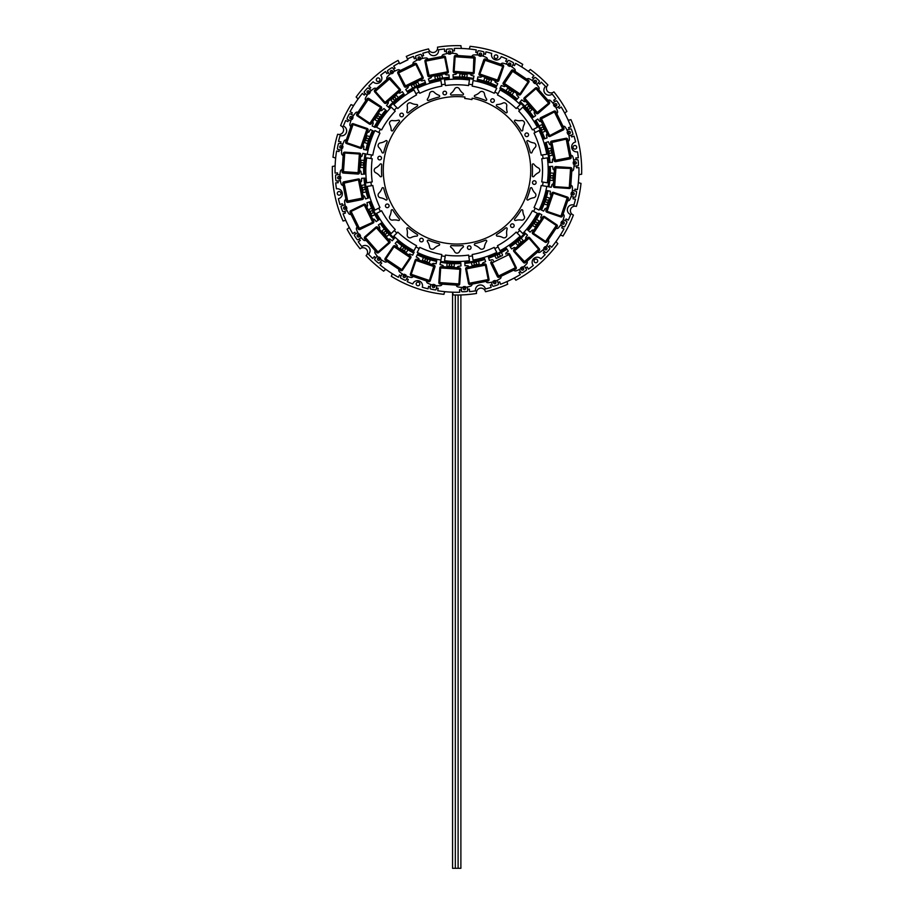 <?xml version="1.0" encoding="UTF-8"?>
<svg xmlns="http://www.w3.org/2000/svg" width="914" height="914" viewBox="0 0 914 914"><rect width="100%" height="100%" fill="white"/><g stroke="black" fill="none" stroke-linecap="round" stroke-linejoin="round"><path stroke-width="1.37" d="M470.653 74.228A1.131 1.131 0 0 0 471.453 75.394A1.131 1.131 0 0 1 470.653 74.228L470.676 73.897M481.621 55.708L481.621 55.708A24.792 24.792 0 0 1 482.946 56.097A0.731 0.731 0 0 0 483.312 55.605L483.929 52.555A0.731 0.731 0 0 0 483.415 51.71A29.122 29.122 0 0 0 478.662 50.75A0.731 0.731 0 0 0 477.862 51.333L477.245 54.383A0.731 0.731 0 0 0 477.394 54.977A24.792 24.792 0 0 0 473.738 54.943A24.792 24.792 0 0 1 478.765 55.137L478.765 55.137M481.587 55.88L478.73 55.308M443.313 54.543A2.034 2.034 0 0 0 441.919 56.531A2.034 2.034 0 0 1 443.313 54.543A24.792 24.792 0 0 1 446.843 53.629A24.792 24.792 0 0 0 443.313 54.543M451.128 53.423L448.797 54.109L448.203 53.423A24.792 24.792 0 0 0 446.843 53.629A0.731 0.731 0 0 1 446.546 53.092L446.352 49.984A0.731 0.731 0 0 1 446.969 49.219A29.122 29.122 0 0 1 451.813 48.922A0.731 0.731 0 0 1 452.533 49.607L452.727 52.704A0.731 0.731 0 0 1 452.499 53.275A24.792 24.792 0 0 1 456.109 53.732A2.034 2.034 0 0 1 457.743 55.537M455.595 74.308A1.131 1.131 0 0 0 456.554 73.269A1.131 1.131 0 0 1 455.595 74.308L453.013 74.697L453.207 77.93A92.474 92.474 0 0 1 473.326 79.312L473.966 76.125L471.453 75.394M398.698 92.725A1.131 1.131 0 0 0 400.092 92.977A1.131 1.131 0 0 1 398.698 92.725L399.532 91.549M387.25 76.902A2.034 2.034 0 0 0 387.045 79.312A2.034 2.034 0 0 1 387.25 76.902A24.792 24.792 0 0 1 390.941 73.486L390.941 73.486M393.466 72.023L391.032 73.634M370.181 91.811L369.028 93.948L368.125 93.879A24.792 24.792 0 0 0 367.302 94.999A0.731 0.731 0 0 1 366.708 94.816L364.378 92.771A0.731 0.731 0 0 1 364.275 91.788A29.122 29.122 0 0 1 367.485 88.144A0.731 0.731 0 0 1 368.468 88.121L370.798 90.178A0.731 0.731 0 0 1 371.05 90.749A24.792 24.792 0 0 1 373.929 88.509A2.034 2.034 0 0 1 376.351 88.635A2.034 2.034 0 0 0 373.929 88.509M388.107 103.419A1.131 1.131 0 0 0 388.05 102.014A1.131 1.131 0 0 1 388.107 103.419L386.553 105.533L388.987 107.669A92.474 92.474 0 0 1 404.182 94.428L402.389 91.72L400.092 92.977M349.879 124.293A2.034 2.034 0 0 0 350.907 126.486A2.034 2.034 0 0 1 349.879 124.293A24.792 24.792 0 0 1 350.862 120.774A24.792 24.792 0 0 0 349.879 124.293M352.815 116.958L352.256 119.323L351.364 119.494A24.792 24.792 0 0 0 350.862 120.774A0.731 0.731 0 0 1 350.245 120.762L347.457 119.38A0.731 0.731 0 0 1 347.103 118.454A29.122 29.122 0 0 1 349.262 114.113A0.731 0.731 0 0 1 350.211 113.839L352.998 115.221A0.731 0.731 0 0 1 353.387 115.701A24.792 24.792 0 0 1 355.592 112.799A2.034 2.034 0 0 1 357.957 112.296L357.191 113.427M360.904 156.682A1.131 1.131 0 0 0 362.07 155.871A1.131 1.131 0 0 1 360.904 156.682L360.573 156.66M342.556 145.737L342.624 148.171L341.813 148.559A24.792 24.792 0 0 0 341.653 149.93A0.731 0.731 0 0 1 341.048 150.079L338.009 149.462A0.731 0.731 0 0 1 337.426 148.674A29.122 29.122 0 0 1 338.386 143.909A0.731 0.731 0 0 1 339.231 143.395L342.282 144.012A0.731 0.731 0 0 1 342.773 144.389A24.792 24.792 0 0 1 344.155 141.007A2.034 2.034 0 0 1 346.315 139.899L345.663 141.796A1.382 1.382 0 0 0 346.532 143.555L360.402 148.308L346.532 143.555L346.806 142.744L345.663 141.796L351.559 124.601L353.044 124.544L353.318 123.733A1.382 1.382 0 0 0 351.559 124.601L350.907 126.486M363.886 146.823A1.131 1.131 0 0 0 363.132 145.634A1.131 1.131 0 0 1 363.886 146.823L363.601 149.428L366.777 150.079A92.474 92.474 0 0 1 373.312 130.999L370.41 129.56L369.039 131.787A1.131 1.131 0 0 1 367.714 132.267L367.394 132.164M341.208 184.022A2.034 2.034 0 0 0 343.207 185.405A2.034 2.034 0 0 1 341.208 184.022A24.792 24.792 0 0 1 340.099 179.121L340.099 179.121M340.099 176.196L340.282 179.11M366.96 206.553A1.131 1.131 0 0 0 367.554 205.273A1.131 1.131 0 0 1 366.96 206.553L366.651 206.701M345.595 206.256L346.874 208.323L346.36 209.078A24.792 24.792 0 0 0 346.909 210.334A0.731 0.731 0 0 1 346.463 210.768L343.515 211.762A0.731 0.731 0 0 1 342.624 211.351A29.122 29.122 0 0 1 341.071 206.758A0.731 0.731 0 0 1 341.55 205.89L344.487 204.896A0.731 0.731 0 0 1 345.104 204.976A24.792 24.792 0 0 1 344.612 201.354A2.034 2.034 0 0 1 345.938 199.321M358.699 233.87L360.459 235.538L360.162 236.383A24.792 24.792 0 0 0 361.019 237.469A0.731 0.731 0 0 1 360.699 237.994L358.105 239.719A0.731 0.731 0 0 1 357.134 239.559A29.122 29.122 0 0 1 354.449 235.515A0.731 0.731 0 0 1 354.689 234.567L357.271 232.842A0.731 0.731 0 0 1 357.888 232.75A24.792 24.792 0 0 1 356.471 229.391A2.034 2.034 0 0 1 357.225 227.083M384.805 261.884A2.034 2.034 0 0 0 387.193 261.45A2.034 2.034 0 0 1 384.805 261.884A24.792 24.792 0 0 1 381.664 260.022A0.731 0.731 0 0 1 381.492 260.616L379.436 262.946A0.731 0.731 0 0 1 378.465 263.049A29.122 29.122 0 0 1 374.82 259.839A0.731 0.731 0 0 1 374.797 258.856L376.854 256.526A0.731 0.731 0 0 1 377.425 256.274A24.792 24.792 0 0 1 375.186 253.395A2.034 2.034 0 0 1 375.311 250.973L376.214 252.001M378.487 257.142L380.624 258.296L380.555 259.199A24.792 24.792 0 0 0 381.664 260.022M390.095 239.217A1.131 1.131 0 0 0 388.678 239.274A1.131 1.131 0 0 1 390.095 239.217L392.209 240.77L394.345 238.337A92.474 92.474 0 0 1 381.092 223.142L378.396 224.935L379.653 227.232A1.131 1.131 0 0 1 379.401 228.626L378.225 227.792M418.943 259.61A1.131 1.131 0 0 0 418.463 258.285A1.131 1.131 0 0 1 418.943 259.61L418.841 259.93M410.969 277.445A2.034 2.034 0 0 0 413.162 276.416A2.034 2.034 0 0 1 410.969 277.445A24.792 24.792 0 0 1 407.45 276.462A0.731 0.731 0 0 1 407.438 277.079L406.056 279.867A0.731 0.731 0 0 1 405.131 280.221A29.122 29.122 0 0 1 400.789 278.062A0.731 0.731 0 0 1 400.515 277.113L401.897 274.326A0.731 0.731 0 0 1 402.377 273.949A24.792 24.792 0 0 1 399.475 271.744A2.034 2.034 0 0 1 398.961 269.367M403.634 274.508L405.999 275.068L406.17 275.959A24.792 24.792 0 0 0 407.45 276.462M440.262 285.716A2.034 2.034 0 0 0 442.113 284.151A2.034 2.034 0 0 1 440.262 285.716A24.792 24.792 0 0 1 436.606 285.671A24.792 24.792 0 0 0 440.262 285.716M432.413 284.768L434.847 284.7L435.235 285.511A24.792 24.792 0 0 0 436.606 285.671A0.731 0.731 0 0 1 436.755 286.276L436.138 289.315A0.731 0.731 0 0 1 435.338 289.898A29.122 29.122 0 0 1 430.585 288.938A0.731 0.731 0 0 1 430.071 288.093L430.688 285.054A0.731 0.731 0 0 1 431.054 284.551A24.792 24.792 0 0 1 427.683 283.169A2.034 2.034 0 0 1 426.575 281.009L428.472 281.661A1.382 1.382 0 0 0 430.231 280.792A1.382 1.382 0 0 1 428.472 281.661L411.266 275.765A1.382 1.382 0 0 1 410.409 274.006A1.382 1.382 0 0 0 411.266 275.765L411.22 274.28L410.409 274.006L415.162 260.136L410.409 274.006M433.499 263.438A1.131 1.131 0 0 0 432.311 264.192A1.131 1.131 0 0 1 433.499 263.438L436.104 263.723L436.743 260.547A92.474 92.474 0 0 1 417.675 254.012L416.236 256.925L418.463 258.285M462.884 287.407L462.884 287.407A24.792 24.792 0 0 1 461.501 287.373A0.731 0.731 0 0 0 461.273 287.944L461.467 291.052A0.731 0.731 0 0 0 462.187 291.737A29.122 29.122 0 0 0 467.031 291.429A0.731 0.731 0 0 0 467.648 290.663L467.454 287.556A0.731 0.731 0 0 0 467.157 287.019A24.792 24.792 0 0 0 470.687 286.116A24.792 24.792 0 0 1 465.797 287.225L465.797 287.225M462.872 287.236L465.786 287.053M493.229 260.376A1.131 1.131 0 0 0 491.949 259.77A1.131 1.131 0 0 1 493.229 260.376L493.377 260.673M500.198 278.621A2.034 2.034 0 0 0 501.021 276.336A2.034 2.034 0 0 1 500.198 278.621A24.792 24.792 0 0 1 497.01 280.415A24.792 24.792 0 0 0 500.198 278.621M492.932 281.729L495 280.449L495.754 280.964A24.792 24.792 0 0 0 497.01 280.415A0.731 0.731 0 0 1 497.445 280.861L498.427 283.808A0.731 0.731 0 0 1 498.027 284.711A29.122 29.122 0 0 1 493.434 286.253A0.731 0.731 0 0 1 492.566 285.774L491.572 282.837A0.731 0.731 0 0 1 491.652 282.22A24.792 24.792 0 0 1 488.03 282.712A2.034 2.034 0 0 1 485.997 281.398M515.302 247.923A1.131 1.131 0 0 0 513.908 247.671A1.131 1.131 0 0 1 515.302 247.923L515.519 248.185M526.75 263.758A2.034 2.034 0 0 0 526.955 261.335A2.034 2.034 0 0 1 526.75 263.758A24.792 24.792 0 0 1 524.145 266.305A24.792 24.792 0 0 0 526.75 263.758M520.534 268.636L522.214 266.865L523.059 267.162A24.792 24.792 0 0 0 524.145 266.305A0.731 0.731 0 0 1 524.67 266.625L526.395 269.219A0.731 0.731 0 0 1 526.236 270.19A29.122 29.122 0 0 1 522.191 272.875A0.731 0.731 0 0 1 521.231 272.635L519.518 270.053A0.731 0.731 0 0 1 519.426 269.436A24.792 24.792 0 0 1 516.067 270.852A2.034 2.034 0 0 1 513.748 270.11A2.034 2.034 0 0 0 516.067 270.852M506.219 252.778A1.131 1.131 0 0 0 505.91 254.161A1.131 1.131 0 0 1 506.219 252.778L508.275 251.144L506.482 248.448A92.474 92.474 0 0 1 488.373 257.314L489.401 260.387L491.949 259.77M533.399 230.191A1.131 1.131 0 0 0 531.994 230.317A1.131 1.131 0 0 1 533.399 230.191L533.673 230.385M548.56 242.518A2.034 2.034 0 0 0 548.126 240.131A2.034 2.034 0 0 1 548.56 242.518A24.792 24.792 0 0 1 545.875 246.769L545.875 246.769M543.819 248.837L545.749 246.654M525.893 237.229A1.131 1.131 0 0 0 525.95 238.645A1.131 1.131 0 0 1 525.893 237.229L527.447 235.127L525.013 232.979A92.474 92.474 0 0 1 509.818 246.232L511.612 248.928L513.908 247.671M546.286 208.381A1.131 1.131 0 0 0 544.961 208.86A1.131 1.131 0 0 1 546.286 208.381L546.606 208.483M561.333 223.77L561.333 223.77A24.792 24.792 0 0 1 560.613 224.947A0.731 0.731 0 0 0 561.002 225.427L563.789 226.809A0.731 0.731 0 0 0 564.738 226.535A29.122 29.122 0 0 0 566.897 222.193A0.731 0.731 0 0 0 566.543 221.268L563.755 219.886A0.731 0.731 0 0 0 563.138 219.874A24.792 24.792 0 0 0 564.121 216.367A24.792 24.792 0 0 1 562.636 221.165L562.636 221.165M561.185 223.69L562.476 221.085M421.068 58.93L419 60.198L418.246 59.684A24.792 24.792 0 0 0 416.99 60.233A0.731 0.731 0 0 1 416.556 59.787L415.573 56.851A0.731 0.731 0 0 1 415.973 55.948A29.122 29.122 0 0 1 420.566 54.394A0.731 0.731 0 0 1 421.434 54.874L422.428 57.822A0.731 0.731 0 0 1 422.348 58.439A24.792 24.792 0 0 1 425.97 57.936A2.034 2.034 0 0 1 428.003 59.261M430.791 77.941A1.131 1.131 0 0 0 431.454 76.685A1.131 1.131 0 0 1 430.791 77.941L428.392 78.992L429.431 82.066A92.474 92.474 0 0 1 449.208 78.181L449.151 77.279A93.377 93.377 0 0 0 436.138 79.301A0.731 0.731 0 0 1 435.258 78.741L434.938 77.084A0.731 0.731 0 0 1 435.51 76.228L441.233 75.108A0.731 0.731 0 0 1 442.079 75.679L442.41 77.336A0.731 0.731 0 0 1 441.816 78.193M507.761 64.848L509.635 66.391L508.001 65.579M500.838 64.231A2.034 2.034 0 0 1 503.031 63.203A24.792 24.792 0 0 1 506.55 64.186A0.731 0.731 0 0 1 506.562 63.569L507.944 60.781A0.731 0.731 0 0 1 508.87 60.438A29.122 29.122 0 0 1 513.211 62.598A0.731 0.731 0 0 1 513.485 63.534L512.103 66.322A0.731 0.731 0 0 1 511.623 66.711A24.792 24.792 0 0 0 510.446 65.991L509.635 66.391M516.867 93.925A1.131 1.131 0 0 0 516.981 95.342A1.131 1.131 0 0 1 516.867 93.925L517.05 93.651M533.33 81.586L534.736 83.551L533.376 82.351M535.513 83.505L535.627 83.38A24.792 24.792 0 0 1 536.575 84.374A24.792 24.792 0 0 0 535.627 83.38L534.736 83.551M523.905 101.443A1.131 1.131 0 0 0 525.322 101.385A1.131 1.131 0 0 1 523.905 101.443L521.791 99.877L519.655 102.311A92.474 92.474 0 0 1 532.908 117.506L535.604 115.712L534.347 113.416A1.131 1.131 0 0 1 534.599 112.022A1.131 1.131 0 0 0 534.347 113.416M550.434 100.574A2.034 2.034 0 0 0 548.012 100.369A2.034 2.034 0 0 1 550.434 100.574A24.792 24.792 0 0 1 553.838 104.265L553.838 104.265M552.981 103.179A0.731 0.731 0 0 1 553.301 102.654L555.895 100.94A0.731 0.731 0 0 1 556.866 101.088A29.122 29.122 0 0 1 559.551 105.133A0.731 0.731 0 0 1 559.311 106.093L556.729 107.806A0.731 0.731 0 0 1 556.112 107.898A24.792 24.792 0 0 0 555.449 106.687L554.547 106.63L553.69 104.356M565.298 127.137A2.034 2.034 0 0 0 563.013 126.303A2.034 2.034 0 0 1 565.298 127.137A24.792 24.792 0 0 1 567.091 130.314A24.792 24.792 0 0 0 565.298 127.137M567.468 131.639L567.708 134.05L567.126 132.324M568.405 134.392L568.565 134.335A24.792 24.792 0 0 1 568.896 135.683A24.792 24.792 0 0 0 568.565 134.335L567.708 134.05M573.718 161.55L573.329 163.937L573.215 162.121M571.056 156.591L570.793 155.243A2.034 2.034 0 0 1 572.792 156.637A24.792 24.792 0 0 1 573.695 160.167A0.731 0.731 0 0 1 574.232 159.87L577.34 159.676A0.731 0.731 0 0 1 578.105 160.293A29.122 29.122 0 0 1 578.402 165.137A0.731 0.731 0 0 1 577.728 165.857L574.62 166.051A0.731 0.731 0 0 1 574.049 165.822A24.792 24.792 0 0 0 574.083 164.44L573.329 163.937M553.016 168.919A1.131 1.131 0 0 0 554.055 169.878A1.131 1.131 0 0 1 553.016 168.919L552.627 166.337L549.394 166.531A92.474 92.474 0 0 1 548.012 186.65L551.199 187.29L551.93 184.777A1.131 1.131 0 0 1 553.096 183.977A1.131 1.131 0 0 0 551.93 184.777M572.015 192.054L571.01 194.259L571.376 192.477M570.724 186.582L570.816 185.211A2.034 2.034 0 0 1 572.381 187.073A24.792 24.792 0 0 1 572.347 190.718A0.731 0.731 0 0 1 572.952 190.569L575.991 191.186A0.731 0.731 0 0 1 576.574 191.986A29.122 29.122 0 0 1 575.614 196.738A0.731 0.731 0 0 1 574.769 197.253L571.718 196.636A0.731 0.731 0 0 1 571.227 196.27A24.792 24.792 0 0 0 571.616 194.945L571.01 194.259M573.158 146.708A1.817 1.817 0 0 0 575.237 149.085A1.817 1.817 0 0 0 576.254 146.103A1.817 1.817 0 0 0 573.158 146.708M494.28 56.131A1.817 1.817 0 0 0 496.359 58.507A1.817 1.817 0 0 0 497.376 55.526A1.817 1.817 0 0 0 494.28 56.131M534.153 260.319A1.817 1.817 0 0 0 536.232 262.695A1.817 1.817 0 0 0 537.249 259.713A1.817 1.817 0 0 0 534.153 260.319M416.27 283.34A1.817 1.817 0 0 0 418.349 285.716A1.817 1.817 0 0 0 419.366 282.734A1.817 1.817 0 0 0 416.27 283.34M337.392 192.763A1.817 1.817 0 0 0 339.471 195.139A1.817 1.817 0 0 0 340.488 192.157A1.817 1.817 0 0 0 337.392 192.763M376.397 79.152A1.817 1.817 0 0 0 378.465 81.529A1.817 1.817 0 0 0 379.493 78.547A1.817 1.817 0 0 0 376.397 79.152M572.358 194.842A25.489 25.489 0 0 0 572.838 192.466M540.688 209.649A92.474 92.474 0 0 0 547.223 190.58L548.114 190.763A93.377 93.377 0 0 1 546.252 197.767A0.731 0.731 0 0 1 547.189 197.298L548.777 197.835A0.731 0.731 0 0 1 549.234 198.761L547.349 204.279A0.731 0.731 0 0 1 546.423 204.736L544.835 204.188A0.731 0.731 0 0 1 544.39 203.239A93.377 93.377 0 0 1 541.511 210.06L540.688 209.649M562.076 223.861A25.489 25.489 0 0 0 563.161 221.691M399.726 63.706L407.895 59.696L406.284 56.417A124.692 124.692 0 0 1 428.563 48.922A4.547 4.547 0 0 0 433.887 52.429A4.547 4.547 0 0 0 437.498 47.174A124.692 124.692 0 0 1 460.953 45.7A4.547 4.547 0 0 0 461.73 48.465M468.893 48.945A4.547 4.547 0 0 0 470.036 46.317A124.692 124.692 0 0 1 522.739 64.38A4.547 4.547 0 0 0 522.02 67.145M335.621 158.419A4.547 4.547 0 0 0 332.993 157.288A124.692 124.692 0 0 1 337.643 134.244A4.547 4.547 0 0 0 343.344 131.388A4.547 4.547 0 0 0 340.591 125.641A124.692 124.692 0 0 1 351.045 104.584A4.547 4.547 0 0 0 353.821 105.304M357.842 99.329A4.547 4.547 0 0 0 356.129 97.033A124.692 124.692 0 0 1 398.116 60.415L399.761 63.774L407.93 59.776L407.495 58.873A121.962 121.962 0 0 1 413.494 56.394L414.305 58.793A27.306 27.306 0 0 1 415.939 57.959M345.938 220.708A4.547 4.547 0 0 0 343.093 221.039A124.692 124.692 0 0 1 332.376 166.371A4.547 4.547 0 0 0 335.13 165.605M386.005 269.493A4.547 4.547 0 0 0 383.709 271.195A124.692 124.692 0 0 1 366.08 255.646A4.547 4.547 0 0 0 366.457 249.282A4.547 4.547 0 0 0 360.093 248.791A124.692 124.692 0 0 1 347.092 229.208A4.547 4.547 0 0 0 349.102 227.175M445.095 291.703A4.547 4.547 0 0 0 443.964 294.331A124.692 124.692 0 0 1 391.261 276.279A4.547 4.547 0 0 0 391.98 273.503M527.995 71.166A4.547 4.547 0 0 0 530.291 69.453A124.692 124.692 0 0 1 547.92 85.002A4.547 4.547 0 0 0 547.543 91.366A4.547 4.547 0 0 0 553.907 91.857A124.692 124.692 0 0 1 566.909 111.439A4.547 4.547 0 0 0 564.898 113.485M568.062 119.951A4.547 4.547 0 0 0 570.907 119.608A124.692 124.692 0 0 1 581.624 174.288A4.547 4.547 0 0 0 578.87 175.042M578.379 182.229A4.547 4.547 0 0 0 581.007 183.36A124.692 124.692 0 0 1 576.357 206.404A4.547 4.547 0 0 0 570.656 209.26A4.547 4.547 0 0 0 573.409 215.018A124.692 124.692 0 0 1 562.955 236.063A4.547 4.547 0 0 0 560.179 235.344M556.158 241.319A4.547 4.547 0 0 0 557.871 243.615A124.692 124.692 0 0 1 515.884 280.232A4.547 4.547 0 0 0 513.839 278.222M507.373 281.398A4.547 4.547 0 0 0 507.716 284.231A124.692 124.692 0 0 1 485.437 291.726A4.547 4.547 0 0 0 480.113 288.218A4.547 4.547 0 0 0 476.502 293.474A124.692 124.692 0 0 1 453.047 294.948A4.547 4.547 0 0 0 452.281 292.194M481.518 54.977A25.489 25.489 0 0 0 479.142 54.497M450.831 52.555A25.489 25.489 0 0 0 448.408 52.704M420.554 58.165A25.489 25.489 0 0 0 418.258 58.942M425.341 82.477L425.627 83.334A92.474 92.474 0 0 0 407.518 92.211L407.016 91.446A93.377 93.377 0 0 1 413.299 87.801A0.731 0.731 0 0 1 412.294 87.481L411.563 85.973A0.731 0.731 0 0 1 411.894 85.002L417.115 82.431A0.731 0.731 0 0 1 418.098 82.763L418.841 84.271A0.731 0.731 0 0 1 418.486 85.265A93.377 93.377 0 0 1 425.341 82.477L424.599 80.261L422.051 80.878A1.131 1.131 0 0 1 420.771 80.283L420.623 79.975M392.769 71.418A25.489 25.489 0 0 0 390.746 72.766M369.359 91.411A25.489 25.489 0 0 0 367.759 93.239M385.662 110.08L386.336 110.674A92.474 92.474 0 0 0 375.094 127.412L374.272 127.012A93.377 93.377 0 0 1 377.893 120.717A0.731 0.731 0 0 1 376.865 120.934L375.471 119.997A0.731 0.731 0 0 1 375.266 118.98L378.522 114.147A0.731 0.731 0 0 1 379.527 113.953L380.921 114.89A0.731 0.731 0 0 1 381.115 115.918A93.377 93.377 0 0 1 385.662 110.08L383.903 108.538L382.006 110.343A1.131 1.131 0 0 1 380.601 110.457L380.327 110.274M351.924 116.786A25.489 25.489 0 0 0 350.839 118.957M341.642 145.806A25.489 25.489 0 0 0 341.162 148.182M365.086 153.815L365.988 153.998A92.474 92.474 0 0 0 364.606 174.117L363.703 174.174A93.377 93.377 0 0 1 363.681 166.919A0.731 0.731 0 0 1 362.904 167.616L361.224 167.502A0.731 0.731 0 0 1 360.55 166.725L360.939 160.91A0.731 0.731 0 0 1 361.716 160.236L363.395 160.35A0.731 0.731 0 0 1 364.069 161.15A93.377 93.377 0 0 1 365.086 153.815L362.801 153.358L362.07 155.871M339.231 176.493A25.489 25.489 0 0 0 339.38 178.916M363.955 178.173L364.857 178.116A92.474 92.474 0 0 0 368.742 197.904L367.874 198.189A93.377 93.377 0 0 1 365.977 191.186A0.731 0.731 0 0 1 365.406 192.066L363.761 192.386A0.731 0.731 0 0 1 362.904 191.814L361.784 186.102A0.731 0.731 0 0 1 362.355 185.245L364.001 184.914A0.731 0.731 0 0 1 364.869 185.519A93.377 93.377 0 0 1 363.955 178.173L361.624 178.31L361.556 180.938A1.131 1.131 0 0 1 360.642 182.012L360.31 182.08M344.841 206.77A25.489 25.489 0 0 0 345.618 209.066M369.153 201.983L370.01 201.697A92.474 92.474 0 0 0 378.876 219.806L378.122 220.308A93.377 93.377 0 0 1 374.477 214.036A0.731 0.731 0 0 1 374.157 215.03L372.649 215.773A0.731 0.731 0 0 1 371.667 215.43L369.107 210.209A0.731 0.731 0 0 1 369.439 209.226L370.947 208.495A0.731 0.731 0 0 1 371.929 208.838A93.377 93.377 0 0 1 369.153 201.983L366.937 202.725L367.554 205.273M358.094 234.555A25.489 25.489 0 0 0 359.442 236.577M378.088 257.965A25.489 25.489 0 0 0 379.904 259.565M396.745 241.673L397.35 240.988A92.474 92.474 0 0 0 414.088 252.23L413.676 253.052A93.377 93.377 0 0 1 407.393 249.431A0.731 0.731 0 0 1 407.61 250.459L406.673 251.853A0.731 0.731 0 0 1 405.656 252.058L400.823 248.814A0.731 0.731 0 0 1 400.618 247.797L401.566 246.403A0.731 0.731 0 0 1 402.594 246.22A93.377 93.377 0 0 1 396.745 241.673L395.202 243.421L397.019 245.318A1.131 1.131 0 0 1 397.133 246.723L396.95 247.008M403.462 275.4A25.489 25.489 0 0 0 405.633 276.485M432.482 285.682A25.489 25.489 0 0 0 434.858 286.162M440.491 262.238L440.674 261.347A92.474 92.474 0 0 0 460.793 262.718L460.85 263.62A93.377 93.377 0 0 1 453.595 263.643A0.731 0.731 0 0 1 454.292 264.42L454.178 266.1A0.731 0.731 0 0 1 453.401 266.774L447.586 266.385A0.731 0.731 0 0 1 446.912 265.608L447.026 263.929A0.731 0.731 0 0 1 447.826 263.255A93.377 93.377 0 0 1 440.491 262.238L440.034 264.523L442.547 265.266A1.131 1.131 0 0 1 443.347 266.42L443.324 266.762M463.17 288.093A25.489 25.489 0 0 0 465.592 287.944M464.849 263.381L464.792 262.467A92.474 92.474 0 0 0 484.569 258.593L484.866 259.45A93.377 93.377 0 0 1 477.862 261.347A0.731 0.731 0 0 1 478.742 261.918L479.062 263.563A0.731 0.731 0 0 1 478.49 264.42L472.767 265.551A0.731 0.731 0 0 1 471.921 264.969L471.59 263.323A0.731 0.731 0 0 1 472.184 262.467A93.377 93.377 0 0 1 464.849 263.381L464.986 265.7L467.614 265.768A1.131 1.131 0 0 1 468.688 266.682L468.756 267.014M493.446 282.483A25.489 25.489 0 0 0 495.742 281.706M521.231 269.23A25.489 25.489 0 0 0 523.254 267.893M544.641 249.236A25.489 25.489 0 0 0 546.241 247.42M528.338 230.579L527.664 229.974A92.474 92.474 0 0 0 538.906 213.236L539.728 213.648A93.377 93.377 0 0 1 536.107 219.931A0.731 0.731 0 0 1 537.135 219.714L538.529 220.662A0.731 0.731 0 0 1 538.734 221.668L535.478 226.501A0.731 0.731 0 0 1 534.473 226.706L533.079 225.769A0.731 0.731 0 0 1 532.885 224.741A93.377 93.377 0 0 1 528.338 230.579L530.097 232.122L531.994 230.317M574.769 164.154A25.489 25.489 0 0 0 574.62 161.732M550.045 162.486L549.143 162.543A92.474 92.474 0 0 0 545.258 142.755L546.126 142.458A93.377 93.377 0 0 1 548.023 149.462A0.731 0.731 0 0 1 548.594 148.594L550.239 148.262A0.731 0.731 0 0 1 551.096 148.833L552.216 154.557A0.731 0.731 0 0 1 551.645 155.403L550 155.734A0.731 0.731 0 0 1 549.131 155.14A93.377 93.377 0 0 1 550.045 162.486L552.376 162.338L552.444 159.722A1.131 1.131 0 0 1 553.358 158.636L553.69 158.568M569.159 133.878A25.489 25.489 0 0 0 568.382 131.582M544.847 138.665L543.99 138.951A92.474 92.474 0 0 0 535.124 120.842L535.878 120.34A93.377 93.377 0 0 1 539.523 126.623A0.731 0.731 0 0 1 539.843 125.629L541.351 124.887A0.731 0.731 0 0 1 542.333 125.218L544.893 130.451A0.731 0.731 0 0 1 544.561 131.422L543.053 132.164A0.731 0.731 0 0 1 542.071 131.81A93.377 93.377 0 0 1 544.847 138.665L547.063 137.923L546.446 135.375A1.131 1.131 0 0 1 547.04 134.095L547.349 133.947M555.906 106.093A25.489 25.489 0 0 0 554.558 104.07M535.912 82.683A25.489 25.489 0 0 0 534.096 81.083M517.255 98.986L516.65 99.672A92.474 92.474 0 0 0 499.912 88.418L500.324 87.607A93.377 93.377 0 0 1 506.607 91.217A0.731 0.731 0 0 1 506.39 90.189L507.327 88.795A0.731 0.731 0 0 1 508.344 88.601L513.177 91.846A0.731 0.731 0 0 1 513.382 92.851L512.434 94.245A0.731 0.731 0 0 1 511.406 94.439A93.377 93.377 0 0 1 517.255 98.986L518.798 97.238L516.981 95.342M510.538 65.248A25.489 25.489 0 0 0 508.367 64.174M496.736 85.825L496.325 86.636A92.474 92.474 0 0 0 477.257 80.101L477.428 79.21A93.377 93.377 0 0 1 484.443 81.072A0.731 0.731 0 0 1 483.974 80.135L484.511 78.547A0.731 0.731 0 0 1 485.437 78.09L490.955 79.975A0.731 0.731 0 0 1 491.401 80.9L490.864 82.489A0.731 0.731 0 0 1 489.915 82.934A93.377 93.377 0 0 1 496.736 85.825L497.764 83.734L495.537 82.363A1.131 1.131 0 0 1 495.057 81.038L495.159 80.718M490.715 100.586A1.817 1.817 0 0 1 493.446 99.009A1.817 1.817 0 0 1 493.446 102.162A1.817 1.817 0 0 1 490.715 100.586M524.922 134.792A1.817 1.817 0 0 1 527.652 133.215A1.817 1.817 0 0 1 527.652 136.369A1.817 1.817 0 0 1 524.922 134.792M532.485 182.572A1.817 1.817 0 0 1 535.216 180.995A1.817 1.817 0 0 1 535.216 184.148A1.817 1.817 0 0 1 532.485 182.572M510.526 225.667A1.817 1.817 0 0 1 513.257 224.09A1.817 1.817 0 0 1 513.257 227.243A1.817 1.817 0 0 1 510.526 225.667M467.42 247.637A1.817 1.817 0 0 1 470.15 246.06A1.817 1.817 0 0 1 470.15 249.214A1.817 1.817 0 0 1 467.42 247.637M419.64 240.062A1.817 1.817 0 0 1 422.371 238.485A1.817 1.817 0 0 1 422.371 241.639A1.817 1.817 0 0 1 419.64 240.062M385.434 205.856A1.817 1.817 0 0 1 388.164 204.279A1.817 1.817 0 0 1 388.164 207.432A1.817 1.817 0 0 1 385.434 205.856M377.87 158.076A1.817 1.817 0 0 1 380.601 156.5A1.817 1.817 0 0 1 380.601 159.653A1.817 1.817 0 0 1 377.87 158.076M399.829 114.981A1.817 1.817 0 0 1 402.56 113.405A1.817 1.817 0 0 1 402.56 116.558A1.817 1.817 0 0 1 399.829 114.981M442.936 93.022A1.817 1.817 0 0 1 445.666 91.446A1.817 1.817 0 0 1 445.666 94.599A1.817 1.817 0 0 1 442.936 93.022M532.268 164.828A75.542 75.542 0 0 1 532.268 175.819A0.914 0.914 0 0 0 533.902 176.436A12.739 12.739 0 0 1 538.563 172.62A2.731 2.731 0 0 0 538.563 168.027A12.739 12.739 0 0 1 533.902 164.212A0.914 0.914 0 0 0 532.268 164.828M472.138 98.175A73.726 73.726 0 0 1 513.508 217.681A73.726 73.726 0 0 1 388.61 197.847A73.726 73.726 0 0 1 464.952 97.033L464.723 98.472A72.263 72.263 0 0 1 471.91 99.615L472.138 98.175M541.762 158.739A85.55 85.55 0 0 1 541.762 181.909L543.11 182.126A86.921 86.921 0 0 1 542.539 185.713L541.191 185.508A85.55 85.55 0 0 1 534.039 207.535L535.25 208.152A86.921 86.921 0 0 1 533.605 211.397L532.382 210.78A85.55 85.55 0 0 1 518.764 229.517L519.735 230.488A86.921 86.921 0 0 1 517.164 233.059L516.193 232.099A85.55 85.55 0 0 1 497.456 245.706L498.073 246.929A86.921 86.921 0 0 1 494.828 248.574L494.211 247.363A85.55 85.55 0 0 1 472.184 254.526L472.389 255.874A86.921 86.921 0 0 1 468.791 256.434L468.585 255.086A85.55 85.55 0 0 1 445.415 255.086L445.209 256.434A86.921 86.921 0 0 1 441.611 255.874L441.816 254.526A85.55 85.55 0 0 1 419.789 247.363L419.172 248.574A86.921 86.921 0 0 1 415.927 246.929L416.544 245.706A85.55 85.55 0 0 1 397.807 232.099L396.836 233.059A86.921 86.921 0 0 1 394.265 230.488L395.236 229.517A85.55 85.55 0 0 1 381.618 210.78L380.395 211.397A86.921 86.921 0 0 1 378.75 208.152L379.961 207.535A85.55 85.55 0 0 1 372.809 185.508L371.461 185.713A86.921 86.921 0 0 1 370.89 182.126L372.238 181.909A85.55 85.55 0 0 1 372.238 158.739L370.89 158.533A86.921 86.921 0 0 1 371.461 154.934L372.809 155.152A85.55 85.55 0 0 1 379.961 133.113L378.75 132.496A86.921 86.921 0 0 1 380.395 129.251L381.618 129.868A85.55 85.55 0 0 1 395.236 111.131L394.265 110.171A86.921 86.921 0 0 1 396.836 107.589L397.807 108.56A85.55 85.55 0 0 1 416.544 94.942L415.927 93.719A86.921 86.921 0 0 1 419.172 92.074L419.789 93.285A85.55 85.55 0 0 1 441.816 86.133L441.611 84.785A86.921 86.921 0 0 1 445.209 84.214L445.415 85.562A85.55 85.55 0 0 1 468.585 85.562L468.791 84.214A86.921 86.921 0 0 1 472.389 84.785L472.184 86.133A85.55 85.55 0 0 1 494.211 93.285L494.828 92.074A86.921 86.921 0 0 1 498.073 93.719L497.456 94.942A85.55 85.55 0 0 1 516.193 108.56L517.164 107.589A86.921 86.921 0 0 1 519.735 110.171L518.764 111.131A85.55 85.55 0 0 1 532.382 129.868L533.605 129.251A86.921 86.921 0 0 1 535.25 132.496L534.039 133.113A85.55 85.55 0 0 1 541.191 155.152L542.539 154.934A86.921 86.921 0 0 1 543.11 158.533L541.762 158.739A85.55 85.55 0 0 1 541.762 181.909L547.337 182.789A91.194 91.194 0 0 0 547.337 157.859L541.762 158.739M486.579 99.078A0.914 0.914 0 0 1 485.483 100.437A75.542 75.542 0 0 0 475.029 97.044A0.914 0.914 0 0 1 474.949 95.296A12.739 12.739 0 0 0 480.021 92.04A2.731 2.731 0 0 1 484.397 93.468A12.739 12.739 0 0 0 486.579 99.078M463.112 93.422A0.914 0.914 0 0 1 462.495 95.056A75.542 75.542 0 0 0 451.505 95.056A0.914 0.914 0 0 1 450.888 93.422A12.739 12.739 0 0 0 454.704 88.761A2.731 2.731 0 0 1 459.296 88.761A12.739 12.739 0 0 0 463.112 93.422M407.198 105.693A12.739 12.739 0 0 1 406.856 111.702A0.914 0.914 0 0 0 408.307 112.662A75.542 75.542 0 0 1 417.207 106.207A0.914 0.914 0 0 0 416.738 104.516A12.739 12.739 0 0 1 410.923 102.985A2.731 2.731 0 0 0 407.198 105.693M462.495 245.592A0.914 0.914 0 0 1 463.112 247.226A12.739 12.739 0 0 0 459.296 251.887A2.731 2.731 0 0 1 454.704 251.887A12.739 12.739 0 0 0 450.888 247.226A0.914 0.914 0 0 1 451.505 245.592A75.542 75.542 0 0 0 462.495 245.592M417.207 234.452A0.914 0.914 0 0 1 416.738 236.132A12.739 12.739 0 0 0 410.923 237.663A2.731 2.731 0 0 1 407.198 234.955A12.739 12.739 0 0 0 406.856 228.946A0.914 0.914 0 0 1 408.307 227.986A75.542 75.542 0 0 0 417.207 234.452M385.754 140.745A0.914 0.914 0 0 1 387.113 141.841A75.542 75.542 0 0 0 383.72 152.295A0.914 0.914 0 0 1 381.972 152.375A12.739 12.739 0 0 0 378.716 147.314A2.731 2.731 0 0 1 380.144 142.938A12.739 12.739 0 0 0 385.754 140.745M521.631 120.522A2.731 2.731 0 0 1 524.339 124.247A12.739 12.739 0 0 0 522.808 130.062A0.914 0.914 0 0 1 521.129 130.531A75.542 75.542 0 0 0 514.662 121.642A0.914 0.914 0 0 1 515.622 120.18A12.739 12.739 0 0 0 521.631 120.522M533.856 142.938A2.731 2.731 0 0 1 535.284 147.314A12.739 12.739 0 0 0 532.028 152.375A0.914 0.914 0 0 1 530.28 152.295A75.542 75.542 0 0 0 526.887 141.841A0.914 0.914 0 0 1 528.246 140.745A12.739 12.739 0 0 0 533.856 142.938M535.284 193.345A2.731 2.731 0 0 1 533.856 197.721A12.739 12.739 0 0 0 528.246 199.903A0.914 0.914 0 0 1 526.887 198.818A75.542 75.542 0 0 0 530.28 188.353A0.914 0.914 0 0 1 532.028 188.273A12.739 12.739 0 0 0 535.284 193.345M524.339 216.401A2.731 2.731 0 0 1 521.631 220.125A12.739 12.739 0 0 0 515.622 220.468A0.914 0.914 0 0 1 514.662 219.017A75.542 75.542 0 0 0 521.129 210.117A0.914 0.914 0 0 1 522.808 210.586A12.739 12.739 0 0 0 524.339 216.401M485.483 240.211A0.914 0.914 0 0 1 486.579 241.57A12.739 12.739 0 0 0 484.397 247.191A2.731 2.731 0 0 1 480.021 248.608A12.739 12.739 0 0 0 474.949 245.352A0.914 0.914 0 0 1 475.029 243.604A75.542 75.542 0 0 0 485.483 240.211M503.077 102.985A2.731 2.731 0 0 1 506.802 105.693A12.739 12.739 0 0 0 507.144 111.702A0.914 0.914 0 0 1 505.693 112.662A75.542 75.542 0 0 0 496.793 106.207A0.914 0.914 0 0 1 497.262 104.516A12.739 12.739 0 0 0 503.077 102.985M438.971 243.604A0.914 0.914 0 0 1 439.051 245.352A12.739 12.739 0 0 0 433.979 248.608A2.731 2.731 0 0 1 429.603 247.191A12.739 12.739 0 0 0 427.421 241.57A0.914 0.914 0 0 1 428.517 240.211A75.542 75.542 0 0 0 438.971 243.604M398.378 120.18A0.914 0.914 0 0 1 399.338 121.642A75.542 75.542 0 0 0 392.871 130.531A0.914 0.914 0 0 1 391.192 130.062A12.739 12.739 0 0 0 389.661 124.247A2.731 2.731 0 0 1 392.369 120.522A12.739 12.739 0 0 0 398.378 120.18M505.693 227.986A0.914 0.914 0 0 1 507.144 228.946A12.739 12.739 0 0 0 506.802 234.955A2.731 2.731 0 0 1 503.077 237.663A12.739 12.739 0 0 0 497.262 236.132A0.914 0.914 0 0 1 496.793 234.452A75.542 75.542 0 0 0 505.693 227.986M399.338 219.017A0.914 0.914 0 0 1 398.378 220.468A12.739 12.739 0 0 0 392.369 220.125A2.731 2.731 0 0 1 389.661 216.401A12.739 12.739 0 0 0 391.192 210.586A0.914 0.914 0 0 1 392.871 210.117A75.542 75.542 0 0 0 399.338 219.017M387.113 198.818A0.914 0.914 0 0 1 385.754 199.903A12.739 12.739 0 0 0 380.144 197.721A2.731 2.731 0 0 1 378.716 193.345A12.739 12.739 0 0 0 381.972 188.273A0.914 0.914 0 0 1 383.72 188.353A75.542 75.542 0 0 0 387.113 198.818M381.732 175.819A0.914 0.914 0 0 1 380.098 176.436A12.739 12.739 0 0 0 375.437 172.62A2.731 2.731 0 0 1 375.437 168.027A12.739 12.739 0 0 0 380.098 164.212A0.914 0.914 0 0 1 381.732 164.828A75.542 75.542 0 0 0 381.732 175.819M439.051 95.296A0.914 0.914 0 0 1 438.971 97.044A75.542 75.542 0 0 0 428.517 100.437A0.914 0.914 0 0 1 427.421 99.078A12.739 12.739 0 0 0 429.603 93.468A2.731 2.731 0 0 1 433.979 92.04A12.739 12.739 0 0 0 439.051 95.296M445.415 85.562A85.55 85.55 0 0 1 468.585 85.562L469.465 79.986A91.194 91.194 0 0 0 444.535 79.986L445.415 85.562M419.789 93.285A85.55 85.55 0 0 1 441.816 86.133L440.936 80.558A91.194 91.194 0 0 0 417.23 88.258L419.789 93.285M397.807 108.56A85.55 85.55 0 0 1 416.544 94.942L413.985 89.915A91.194 91.194 0 0 0 393.82 104.562L397.807 108.56M381.618 129.868A85.55 85.55 0 0 1 395.236 111.131L391.238 107.144A91.194 91.194 0 0 0 376.591 127.309L381.618 129.868M372.809 155.152A85.55 85.55 0 0 1 379.961 133.113L374.934 130.553A91.194 91.194 0 0 0 367.234 154.26L372.809 155.152M366.663 157.859A91.194 91.194 0 0 0 366.663 182.789L372.238 181.909A85.55 85.55 0 0 1 372.238 158.739L366.663 157.859M379.961 207.535A85.55 85.55 0 0 1 372.809 185.508L367.234 186.387A91.194 91.194 0 0 0 374.934 210.094L379.961 207.535M395.236 229.517A85.55 85.55 0 0 1 381.618 210.78L376.591 213.339A91.194 91.194 0 0 0 391.238 233.516L395.236 229.517M416.544 245.706A85.55 85.55 0 0 1 397.807 232.099L393.82 236.086A91.194 91.194 0 0 0 413.985 250.733L416.544 245.706M441.816 254.526A85.55 85.55 0 0 1 419.789 247.363L417.23 252.39A91.194 91.194 0 0 0 440.936 260.09L441.816 254.526M468.585 255.086A85.55 85.55 0 0 1 445.415 255.086L444.535 260.661A91.194 91.194 0 0 0 469.465 260.661L468.585 255.086M494.211 247.363A85.55 85.55 0 0 1 472.184 254.526L473.064 260.09A91.194 91.194 0 0 0 496.77 252.39L494.211 247.363M516.193 232.099A85.55 85.55 0 0 1 497.456 245.706L500.015 250.733A91.194 91.194 0 0 0 520.18 236.086L516.193 232.099M532.382 210.78A85.55 85.55 0 0 1 518.764 229.517L522.762 233.516A91.194 91.194 0 0 0 537.409 213.339L532.382 210.78M541.191 185.508A85.55 85.55 0 0 1 534.039 207.535L539.066 210.094A91.194 91.194 0 0 0 546.766 186.387L541.191 185.508M534.039 133.113A85.55 85.55 0 0 1 541.191 155.152L546.766 154.26A91.194 91.194 0 0 0 539.066 130.553L534.039 133.113M518.764 111.131A85.55 85.55 0 0 1 532.382 129.868L537.409 127.309A91.194 91.194 0 0 0 522.762 107.144L518.764 111.131M497.456 94.942A85.55 85.55 0 0 1 516.193 108.56L520.18 104.562A91.194 91.194 0 0 0 500.015 89.915L497.456 94.942M472.184 86.133A85.55 85.55 0 0 1 494.211 93.285L496.77 88.258A91.194 91.194 0 0 0 473.064 80.558L472.184 86.133M551.188 195.128L550.868 195.013A1.131 1.131 0 0 1 550.114 193.825L550.399 191.22L548.114 190.763M571.227 196.27A24.792 24.792 0 0 1 569.845 199.64A2.034 2.034 0 0 1 567.685 200.749M572.347 190.718A24.792 24.792 0 0 1 572.187 192.089M574.049 165.822A24.792 24.792 0 0 1 573.592 169.444A2.034 2.034 0 0 1 571.787 171.067L571.878 169.696M573.695 160.167A24.792 24.792 0 0 1 573.901 161.538M550.971 144.709L550.639 144.778A1.131 1.131 0 0 1 549.383 144.115L548.331 141.716L546.126 142.458M567.64 131.582A24.792 24.792 0 0 0 567.091 130.314A0.731 0.731 0 0 1 567.537 129.879L570.485 128.897A0.731 0.731 0 0 1 571.376 129.297A29.122 29.122 0 0 1 572.929 133.901A0.731 0.731 0 0 1 572.45 134.758L569.513 135.752A0.731 0.731 0 0 1 568.896 135.683A24.792 24.792 0 0 1 569.388 139.294A2.034 2.034 0 0 1 568.062 141.327L567.8 139.991M541.134 121.265L540.837 121.413A1.131 1.131 0 0 1 539.454 121.105L537.82 119.049L535.878 120.34M556.112 107.898A24.792 24.792 0 0 1 557.529 111.268A2.034 2.034 0 0 1 556.775 113.576M554.547 106.63L553.541 105.121M526.807 79.198A2.034 2.034 0 0 1 529.195 78.775A24.792 24.792 0 0 1 532.336 80.626A0.731 0.731 0 0 1 532.508 80.032L534.564 77.701A0.731 0.731 0 0 1 535.535 77.599A29.122 29.122 0 0 1 539.18 80.809A0.731 0.731 0 0 1 539.203 81.803L537.146 84.134A0.731 0.731 0 0 1 536.575 84.374A24.792 24.792 0 0 1 538.814 87.253A2.034 2.034 0 0 1 538.689 89.686M532.336 80.626A24.792 24.792 0 0 1 533.445 81.449M505.328 85.767L505.145 86.053A1.131 1.131 0 0 1 503.797 86.464L501.352 85.516L500.324 87.607M511.623 66.711A24.792 24.792 0 0 1 514.525 68.916A2.034 2.034 0 0 1 515.039 71.292M506.55 64.186A24.792 24.792 0 0 1 507.83 64.688M420.543 58.325A25.341 25.341 0 0 0 418.361 59.056M561.973 223.747A25.341 25.341 0 0 0 563.001 221.679M541.556 218.663L541.282 218.469A1.131 1.131 0 0 1 540.86 217.121L541.808 214.687L539.728 213.648M560.613 224.947A24.792 24.792 0 0 1 558.408 227.849A2.034 2.034 0 0 1 556.043 228.363L556.809 227.22M544.573 249.099A25.341 25.341 0 0 0 546.104 247.363M546.698 245.66A0.731 0.731 0 0 1 547.292 245.832L549.622 247.888A0.731 0.731 0 0 1 549.725 248.871A29.122 29.122 0 0 1 546.515 252.504A0.731 0.731 0 0 1 545.532 252.527L543.202 250.47A0.731 0.731 0 0 1 542.95 249.899A24.792 24.792 0 0 1 540.071 252.138A2.034 2.034 0 0 1 537.649 252.013M521.197 269.082A25.341 25.341 0 0 0 523.128 267.802M493.457 282.335A25.341 25.341 0 0 0 495.639 281.592M482.615 264.295L482.546 263.963A1.131 1.131 0 0 1 483.209 262.706L485.608 261.667L484.866 259.45M463.215 287.944A25.341 25.341 0 0 0 465.523 287.807M457.423 267.722L457.446 267.379A1.131 1.131 0 0 1 458.405 266.34L460.987 265.951L460.85 263.62M461.501 287.373A24.792 24.792 0 0 1 457.891 286.916A2.034 2.034 0 0 1 456.257 285.111M432.562 285.545A25.341 25.341 0 0 0 434.836 286.013M403.577 275.297A25.341 25.341 0 0 0 405.645 276.325M408.672 254.88L408.855 254.606A1.131 1.131 0 0 1 410.203 254.183L412.648 255.143L413.676 253.052M378.225 257.897A25.341 25.341 0 0 0 379.961 259.427M389.353 240.542L388.678 239.274M358.242 234.521A25.341 25.341 0 0 0 359.522 236.452M372.866 219.383L373.163 219.234A1.131 1.131 0 0 1 374.546 219.554L376.18 221.599L378.122 220.308M345.001 206.781A25.341 25.341 0 0 0 345.732 208.963M363.029 195.939L363.361 195.87A1.131 1.131 0 0 1 364.617 196.533L365.669 198.932L367.874 198.189M339.38 176.551A25.341 25.341 0 0 0 339.517 178.858M359.602 170.747L359.945 170.769A1.131 1.131 0 0 1 360.984 171.729L361.373 174.323L363.703 174.174M340.305 180.481A0.731 0.731 0 0 1 339.768 180.778L336.66 180.972A0.731 0.731 0 0 1 335.895 180.355A29.122 29.122 0 0 1 335.598 175.511A0.731 0.731 0 0 1 336.272 174.803L339.38 174.608A0.731 0.731 0 0 1 339.951 174.837A24.792 24.792 0 0 1 340.408 171.215A2.034 2.034 0 0 1 342.213 169.581L342.122 170.952M341.779 145.886A25.341 25.341 0 0 0 341.322 148.159M352.027 116.901A25.341 25.341 0 0 0 350.999 118.969M372.444 121.996L372.718 122.179A1.131 1.131 0 0 1 373.141 123.527L372.192 125.972L374.272 127.012M369.427 91.549A25.341 25.341 0 0 0 367.896 93.285M400.001 91.137A1.382 1.382 0 0 0 400.138 89.184L399.487 89.755L400.001 91.137L386.302 103.088A1.382 1.382 0 0 1 384.348 102.951A1.382 1.382 0 0 0 386.302 103.088L388.05 102.014M392.803 71.566A25.341 25.341 0 0 0 390.872 72.846M407.941 86.19L408.09 86.487A1.131 1.131 0 0 1 407.781 87.87L405.725 89.503L407.016 91.446M389.855 74.342A0.731 0.731 0 0 1 389.33 74.023L387.605 71.441A0.731 0.731 0 0 1 387.764 70.458A29.122 29.122 0 0 1 391.809 67.773A0.731 0.731 0 0 1 392.769 68.013L394.482 70.595A0.731 0.731 0 0 1 394.574 71.212A24.792 24.792 0 0 1 397.933 69.795A2.034 2.034 0 0 1 400.252 70.549M448.477 52.852A25.341 25.341 0 0 1 450.785 52.704M481.438 55.103A25.341 25.341 0 0 0 479.164 54.646M481.804 76.136L481.689 76.456A1.131 1.131 0 0 1 480.501 77.21L477.896 76.925L477.428 79.21M482.946 56.097A24.792 24.792 0 0 1 486.317 57.479A2.034 2.034 0 0 1 487.425 59.639M511.212 91.88A1.28 1.28 0 0 1 509.052 92.303A1.28 1.28 0 0 1 509.761 90.223A1.28 1.28 0 0 1 511.212 91.88M510.423 65.351A1.28 1.28 0 0 1 508.355 64.323A25.341 25.341 0 0 1 510.423 65.351M510.835 64.768A1.28 1.28 0 0 1 508.664 65.191A1.28 1.28 0 0 1 509.384 63.112A1.28 1.28 0 0 1 510.835 64.768M489.001 80.843A1.28 1.28 0 0 1 486.831 81.277A1.28 1.28 0 0 1 487.55 79.187A1.28 1.28 0 0 1 489.001 80.843M481.609 54.76A1.28 1.28 0 0 1 479.45 55.183A1.28 1.28 0 0 1 480.158 53.092A1.28 1.28 0 0 1 481.609 54.76M464.689 75.942A1.28 1.28 0 0 1 462.518 76.365A1.28 1.28 0 0 1 463.238 74.274A1.28 1.28 0 0 1 464.689 75.942M450.796 52.658A1.28 1.28 0 0 1 448.637 53.081A1.28 1.28 0 0 1 449.345 50.99A1.28 1.28 0 0 1 450.796 52.658M439.931 77.496A1.28 1.28 0 0 1 437.76 77.919A1.28 1.28 0 0 1 438.48 75.828A1.28 1.28 0 0 1 439.931 77.496M420.486 58.599A1.28 1.28 0 0 1 418.326 59.022A1.28 1.28 0 0 1 419.035 56.931A1.28 1.28 0 0 1 420.486 58.599M416.418 85.402A1.28 1.28 0 0 1 414.248 85.825A1.28 1.28 0 0 1 414.967 83.734A1.28 1.28 0 0 1 416.418 85.402M392.746 72.183A1.28 1.28 0 0 1 390.586 72.606A1.28 1.28 0 0 1 391.295 70.515A1.28 1.28 0 0 1 392.746 72.183M395.751 99.123A1.28 1.28 0 0 1 393.591 99.546A1.28 1.28 0 0 1 394.311 97.467A1.28 1.28 0 0 1 395.751 99.123M369.473 92.474A1.28 1.28 0 0 1 367.302 92.897A1.28 1.28 0 0 1 368.022 90.817A1.28 1.28 0 0 1 369.473 92.474M379.344 117.723A1.28 1.28 0 0 1 377.185 118.157A1.28 1.28 0 0 1 377.893 116.067A1.28 1.28 0 0 1 379.344 117.723M352.233 118.112A1.28 1.28 0 0 1 350.073 118.534A1.28 1.28 0 0 1 350.782 116.444A1.28 1.28 0 0 1 352.233 118.112M368.319 139.945A1.28 1.28 0 0 1 366.148 140.368A1.28 1.28 0 0 1 366.868 138.277A1.28 1.28 0 0 1 368.319 139.945M342.224 147.337A1.28 1.28 0 0 1 340.065 147.76A1.28 1.28 0 0 1 340.773 145.669A1.28 1.28 0 0 1 342.224 147.337M363.406 164.257A1.28 1.28 0 0 1 361.247 164.68A1.28 1.28 0 0 1 361.955 162.601A1.28 1.28 0 0 1 363.406 164.257M340.122 178.15A1.28 1.28 0 0 1 337.952 178.573A1.28 1.28 0 0 1 338.671 176.482A1.28 1.28 0 0 1 340.122 178.15M364.96 189.015A1.28 1.28 0 0 1 362.801 189.438A1.28 1.28 0 0 1 363.509 187.347A1.28 1.28 0 0 1 364.96 189.015M346.063 208.461A1.28 1.28 0 0 1 343.893 208.883A1.28 1.28 0 0 1 344.612 206.793A1.28 1.28 0 0 1 346.063 208.461M372.866 212.528A1.28 1.28 0 0 1 370.707 212.951A1.28 1.28 0 0 1 371.415 210.86A1.28 1.28 0 0 1 372.866 212.528M359.648 236.2A1.28 1.28 0 0 1 357.477 236.623A1.28 1.28 0 0 1 358.197 234.532A1.28 1.28 0 0 1 359.648 236.2M386.588 233.184A1.28 1.28 0 0 1 384.428 233.607A1.28 1.28 0 0 1 385.137 231.528A1.28 1.28 0 0 1 386.588 233.184M379.95 259.473A1.28 1.28 0 0 1 377.779 259.896A1.28 1.28 0 0 1 378.499 257.817A1.28 1.28 0 0 1 379.95 259.473M405.199 249.591A1.28 1.28 0 0 1 403.028 250.025A1.28 1.28 0 0 1 403.748 247.934A1.28 1.28 0 0 1 405.199 249.591M405.576 276.702A1.28 1.28 0 0 1 403.417 277.136A1.28 1.28 0 0 1 404.125 275.045A1.28 1.28 0 0 1 405.576 276.702M427.409 260.627A1.28 1.28 0 0 1 425.25 261.05A1.28 1.28 0 0 1 425.958 258.959A1.28 1.28 0 0 1 427.409 260.627M434.801 286.722A1.28 1.28 0 0 1 432.63 287.145A1.28 1.28 0 0 1 433.35 285.054A1.28 1.28 0 0 1 434.801 286.722M451.722 265.54A1.28 1.28 0 0 1 449.562 265.963A1.28 1.28 0 0 1 450.271 263.872A1.28 1.28 0 0 1 451.722 265.54M465.614 288.824A1.28 1.28 0 0 1 463.444 289.247A1.28 1.28 0 0 1 464.163 287.156A1.28 1.28 0 0 1 465.614 288.824M476.48 263.986A1.28 1.28 0 0 1 474.32 264.409A1.28 1.28 0 0 1 475.029 262.318A1.28 1.28 0 0 1 476.48 263.986M495.925 282.883A1.28 1.28 0 0 1 493.754 283.306A1.28 1.28 0 0 1 494.474 281.215A1.28 1.28 0 0 1 495.925 282.883M499.992 256.08A1.28 1.28 0 0 1 497.822 256.503A1.28 1.28 0 0 1 498.541 254.412A1.28 1.28 0 0 1 499.992 256.08M523.665 269.299A1.28 1.28 0 0 1 521.494 269.721A1.28 1.28 0 0 1 522.214 267.631A1.28 1.28 0 0 1 523.665 269.299M520.66 242.347A1.28 1.28 0 0 1 518.489 242.781A1.28 1.28 0 0 1 519.209 240.69A1.28 1.28 0 0 1 520.66 242.347M546.938 248.996A1.28 1.28 0 0 1 544.778 249.419A1.28 1.28 0 0 1 545.487 247.34A1.28 1.28 0 0 1 546.938 248.996M537.066 223.747A1.28 1.28 0 0 1 534.896 224.17A1.28 1.28 0 0 1 535.615 222.091A1.28 1.28 0 0 1 537.066 223.747M564.178 223.37A1.28 1.28 0 0 1 562.007 223.793A1.28 1.28 0 0 1 562.727 221.702A1.28 1.28 0 0 1 564.178 223.37M548.092 201.537A1.28 1.28 0 0 1 545.932 201.96A1.28 1.28 0 0 1 546.641 199.869A1.28 1.28 0 0 1 548.092 201.537M574.186 194.145A1.28 1.28 0 0 1 572.015 194.568A1.28 1.28 0 0 1 572.735 192.477A1.28 1.28 0 0 1 574.186 194.145M553.004 177.213A1.28 1.28 0 0 1 550.834 177.647A1.28 1.28 0 0 1 551.553 175.557A1.28 1.28 0 0 1 553.004 177.213M576.288 163.332A1.28 1.28 0 0 1 574.129 163.755A1.28 1.28 0 0 1 574.837 161.664A1.28 1.28 0 0 1 576.288 163.332M551.45 152.467A1.28 1.28 0 0 1 549.28 152.889A1.28 1.28 0 0 1 550 150.799A1.28 1.28 0 0 1 551.45 152.467M543.544 128.954A1.28 1.28 0 0 1 541.374 129.377A1.28 1.28 0 0 1 542.093 127.286A1.28 1.28 0 0 1 543.544 128.954M556.763 105.281A1.28 1.28 0 0 1 554.604 105.704A1.28 1.28 0 0 1 555.312 103.613A1.28 1.28 0 0 1 556.763 105.281M529.823 108.286A1.28 1.28 0 0 1 527.652 108.709A1.28 1.28 0 0 1 528.372 106.63A1.28 1.28 0 0 1 529.823 108.286M536.461 81.997A1.28 1.28 0 0 1 534.302 82.431A1.28 1.28 0 0 1 535.021 80.341A1.28 1.28 0 0 1 536.461 81.997M570.347 133.021A1.28 1.28 0 0 1 568.188 133.444A1.28 1.28 0 0 1 568.896 131.353A1.28 1.28 0 0 1 570.347 133.021M472.081 284.117A2.034 2.034 0 0 1 470.687 286.116M520.249 101.637A93.377 93.377 0 0 1 525.401 106.755A0.731 0.731 0 0 1 525.447 105.704L526.715 104.596A0.731 0.731 0 0 1 527.744 104.664L531.582 109.052A0.731 0.731 0 0 1 531.502 110.08L530.246 111.188A0.731 0.731 0 0 1 529.195 111.108A93.377 93.377 0 0 1 533.662 117.003M550.297 166.474A93.377 93.377 0 0 1 550.319 173.74A0.731 0.731 0 0 1 551.096 173.032L552.776 173.146A0.731 0.731 0 0 1 553.45 173.923L553.061 179.738A0.731 0.731 0 0 1 552.284 180.412L550.605 180.298A0.731 0.731 0 0 1 549.931 179.498A93.377 93.377 0 0 1 548.914 186.833M525.699 233.584A93.377 93.377 0 0 1 520.58 238.725A0.731 0.731 0 0 1 521.62 238.771L522.728 240.039A0.731 0.731 0 0 1 522.659 241.068L518.272 244.906A0.731 0.731 0 0 1 517.244 244.838L516.136 243.57A0.731 0.731 0 0 1 516.227 242.518A93.377 93.377 0 0 1 510.32 246.986M506.984 249.202A93.377 93.377 0 0 1 500.701 252.847A0.731 0.731 0 0 1 501.706 253.167L502.437 254.675A0.731 0.731 0 0 1 502.106 255.657L496.885 258.216A0.731 0.731 0 0 1 495.902 257.885L495.159 256.377A0.731 0.731 0 0 1 495.514 255.394A93.377 93.377 0 0 1 488.659 258.171M436.572 261.438A93.377 93.377 0 0 1 429.557 259.576A0.731 0.731 0 0 1 430.026 260.513L429.489 262.101A0.731 0.731 0 0 1 428.563 262.558L423.045 260.673A0.731 0.731 0 0 1 422.599 259.747L423.136 258.159A0.731 0.731 0 0 1 424.085 257.714A93.377 93.377 0 0 1 417.264 254.835M393.751 239.022A93.377 93.377 0 0 1 388.599 233.904A0.731 0.731 0 0 1 388.553 234.944L387.285 236.052A0.731 0.731 0 0 1 386.256 235.983L382.418 231.596A0.731 0.731 0 0 1 382.498 230.568L383.754 229.46A0.731 0.731 0 0 1 384.805 229.551A93.377 93.377 0 0 1 380.338 223.644M365.886 149.896A93.377 93.377 0 0 1 367.748 142.881A0.731 0.731 0 0 1 366.811 143.349L365.223 142.812A0.731 0.731 0 0 1 364.766 141.887L366.651 136.369A0.731 0.731 0 0 1 367.577 135.923L369.165 136.46A0.731 0.731 0 0 1 369.61 137.408A93.377 93.377 0 0 1 372.489 130.588M388.301 107.075A93.377 93.377 0 0 1 393.42 101.934A0.731 0.731 0 0 1 392.38 101.877L391.272 100.609A0.731 0.731 0 0 1 391.341 99.58L395.728 95.753A0.731 0.731 0 0 1 396.756 95.821L397.864 97.09A0.731 0.731 0 0 1 397.773 98.129A93.377 93.377 0 0 1 403.68 93.662M453.15 77.027A93.377 93.377 0 0 1 460.405 77.005A0.731 0.731 0 0 1 459.708 76.228L459.822 74.548A0.731 0.731 0 0 1 460.599 73.874L466.414 74.263A0.731 0.731 0 0 1 467.088 75.039L466.974 76.719A0.731 0.731 0 0 1 466.174 77.393A93.377 93.377 0 0 1 473.509 78.421M544.39 203.239A93.377 93.377 0 0 0 546.252 197.767M388.256 72.412A27.306 27.306 0 0 0 386.885 73.646L385.491 71.532A121.962 121.962 0 0 0 380.704 75.177A5.027 5.027 0 0 1 380.144 82.203A5.027 5.027 0 0 1 373.129 81.792A121.962 121.962 0 0 0 368.856 86.042L370.753 87.71A27.306 27.306 0 0 0 369.347 88.898M348.508 119.905A27.306 27.306 0 0 0 347.937 121.653L345.675 120.522A121.962 121.962 0 0 0 343.356 126.075A5.027 5.027 0 0 1 346.383 132.427A5.027 5.027 0 0 1 340.088 135.592A121.962 121.962 0 0 0 338.523 141.396L341.002 141.899A27.306 27.306 0 0 0 340.374 143.635M337.826 180.903A27.306 27.306 0 0 0 338.214 182.697L335.689 182.857A121.962 121.962 0 0 0 336.455 188.832A5.027 5.027 0 0 1 342.259 192.82A5.027 5.027 0 0 1 338.386 198.692A121.962 121.962 0 0 0 339.928 204.519L342.327 203.708A27.306 27.306 0 0 0 342.659 205.524M359.088 239.068A27.306 27.306 0 0 0 360.322 240.439L358.208 241.833A121.962 121.962 0 0 0 361.853 246.62A5.027 5.027 0 0 1 368.868 247.18A5.027 5.027 0 0 1 368.468 254.206A121.962 121.962 0 0 0 372.706 258.468L374.386 256.571A27.306 27.306 0 0 0 375.574 257.977M446.42 51.161A27.306 27.306 0 0 0 444.627 51.538L444.467 49.013A121.962 121.962 0 0 0 438.492 49.779A5.027 5.027 0 0 1 434.504 55.583A5.027 5.027 0 0 1 428.632 51.71A121.962 121.962 0 0 0 422.816 53.263L423.616 55.663A27.306 27.306 0 0 0 421.811 55.983M565.492 220.754A27.306 27.306 0 0 0 566.063 219.006L568.325 220.125A121.962 121.962 0 0 0 570.644 214.573A5.027 5.027 0 0 1 567.617 208.221A5.027 5.027 0 0 1 573.912 205.056A121.962 121.962 0 0 0 575.477 199.252L572.998 198.749A27.306 27.306 0 0 0 573.626 197.024M548.743 247.111A27.306 27.306 0 0 0 549.748 245.569L551.645 247.248A121.962 121.962 0 0 0 563.949 228.934L561.687 227.803A27.306 27.306 0 0 0 562.738 226.295M574.849 190.957A27.306 27.306 0 0 0 574.94 189.118L577.419 189.621A121.962 121.962 0 0 0 578.928 167.605L576.403 167.765A27.306 27.306 0 0 0 576.551 165.925M365.086 239.251L365.988 240.279A2.034 2.034 0 0 1 363.566 240.074A24.792 24.792 0 0 1 361.019 237.469M350.987 214.344A2.034 2.034 0 0 1 348.702 213.522A24.792 24.792 0 0 1 346.909 210.334M343.276 154.066L343.184 155.437A2.034 2.034 0 0 1 341.619 153.586A24.792 24.792 0 0 1 341.653 149.93M366.64 99.386L365.874 100.529A2.034 2.034 0 0 1 365.44 98.129A24.792 24.792 0 0 1 367.302 94.999M412.979 64.311A2.034 2.034 0 0 1 413.802 62.026A24.792 24.792 0 0 1 416.99 60.233M554.912 101.58A27.306 27.306 0 0 0 553.678 100.22L555.792 98.815A121.962 121.962 0 0 0 552.147 94.028A5.027 5.027 0 0 1 545.132 93.479A5.027 5.027 0 0 1 545.532 86.453A121.962 121.962 0 0 0 541.294 82.18L539.614 84.077A27.306 27.306 0 0 0 538.426 82.671M569.376 129.262A27.306 27.306 0 0 0 568.531 127.629L570.93 126.818A121.962 121.962 0 0 0 561.23 107.007L559.117 108.4A27.306 27.306 0 0 0 558.34 106.732M576.174 159.744A27.306 27.306 0 0 0 575.786 157.951L578.311 157.791A121.962 121.962 0 0 0 577.545 151.815A5.027 5.027 0 0 1 571.741 147.84A5.027 5.027 0 0 1 575.614 141.956A121.962 121.962 0 0 0 574.072 136.14L571.673 136.94A27.306 27.306 0 0 0 571.341 135.135M541.511 210.06L543.59 211.1L544.961 208.86M563.093 214.162A2.034 2.034 0 0 1 564.121 216.367M525.744 268.236A27.306 27.306 0 0 0 527.115 267.014L528.509 269.116A121.962 121.962 0 0 0 533.296 265.471A5.027 5.027 0 0 1 533.856 258.456A5.027 5.027 0 0 1 540.871 258.856A121.962 121.962 0 0 0 545.144 254.618L543.247 252.938A27.306 27.306 0 0 0 544.653 251.75M498.061 282.7A27.306 27.306 0 0 0 499.695 281.866L500.506 284.265A121.962 121.962 0 0 0 520.329 274.554L518.923 272.452A27.306 27.306 0 0 0 520.592 271.664M467.58 289.498A27.306 27.306 0 0 0 469.373 289.11L469.533 291.635A121.962 121.962 0 0 0 475.509 290.869A5.027 5.027 0 0 1 479.496 285.077A5.027 5.027 0 0 1 485.368 288.938A121.962 121.962 0 0 0 491.184 287.396L490.384 284.997A27.306 27.306 0 0 0 492.189 284.665M436.378 288.173A27.306 27.306 0 0 0 438.206 288.264L437.715 290.743A121.962 121.962 0 0 0 459.719 292.252L459.571 289.727A27.306 27.306 0 0 0 461.399 289.887M406.57 278.816A27.306 27.306 0 0 0 408.329 279.387L407.198 281.649A121.962 121.962 0 0 0 412.751 283.968A5.027 5.027 0 0 1 419.103 280.941A5.027 5.027 0 0 1 422.268 287.236A121.962 121.962 0 0 0 428.072 288.801L428.575 286.322A27.306 27.306 0 0 0 430.311 286.95M380.213 262.067A27.306 27.306 0 0 0 381.755 263.072L380.087 264.969A121.962 121.962 0 0 0 398.401 277.285L399.521 275.011A27.306 27.306 0 0 0 401.029 276.062M344.624 211.385A27.306 27.306 0 0 0 345.469 213.019L343.07 213.83A121.962 121.962 0 0 0 352.77 233.653L354.883 232.247A27.306 27.306 0 0 0 355.66 233.915M339.151 149.702A27.306 27.306 0 0 0 339.06 151.541L336.581 151.038A121.962 121.962 0 0 0 335.072 173.054L337.597 172.895A27.306 27.306 0 0 0 337.449 174.723M365.257 93.536A27.306 27.306 0 0 0 364.252 95.079L362.355 93.411A121.962 121.962 0 0 0 350.051 111.725L352.313 112.845A27.306 27.306 0 0 0 351.262 114.353M393.408 68.984A27.306 27.306 0 0 1 395.077 68.207L393.671 66.094A121.962 121.962 0 0 1 399.315 62.872M449.151 77.279L449.014 74.948L446.386 74.879A1.131 1.131 0 0 1 445.312 73.977L445.244 73.646M429.134 81.197A93.377 93.377 0 0 1 436.138 79.301M471.887 56.508A2.034 2.034 0 0 1 473.738 54.943M477.622 52.475A27.306 27.306 0 0 0 475.794 52.384L476.285 49.904A121.962 121.962 0 0 0 454.281 48.396L454.429 50.921A27.306 27.306 0 0 0 452.601 50.773M533.787 78.581A27.306 27.306 0 0 0 532.245 77.576L533.913 75.679A121.962 121.962 0 0 0 515.599 63.374L514.479 65.637A27.306 27.306 0 0 0 512.971 64.586M483.689 53.709A27.306 27.306 0 0 1 485.425 54.326L485.928 51.847A121.962 121.962 0 0 1 491.732 53.423A5.027 5.027 0 0 0 494.897 59.707A5.027 5.027 0 0 0 501.249 56.679A121.962 121.962 0 0 1 506.802 58.999L505.671 61.261A27.306 27.306 0 0 1 507.43 61.832M466.174 77.393A93.377 93.377 0 0 0 460.405 77.005M418.486 85.265A93.377 93.377 0 0 0 413.299 87.801M397.773 98.129A93.377 93.377 0 0 0 393.42 101.934M381.115 115.918A93.377 93.377 0 0 0 377.893 120.717M369.61 137.408A93.377 93.377 0 0 0 367.748 142.881M364.069 161.15A93.377 93.377 0 0 0 363.681 166.919M364.869 185.519A93.377 93.377 0 0 0 365.977 191.186M371.929 208.838A93.377 93.377 0 0 0 374.477 214.036M384.805 229.551A93.377 93.377 0 0 0 388.599 233.904M402.594 246.22A93.377 93.377 0 0 0 407.393 249.431M424.085 257.714A93.377 93.377 0 0 0 429.557 259.576M447.826 263.255A93.377 93.377 0 0 0 453.595 263.643M472.184 262.467A93.377 93.377 0 0 0 477.862 261.347M495.514 255.394A93.377 93.377 0 0 0 500.701 252.847M516.227 242.518A93.377 93.377 0 0 0 520.58 238.725M532.885 224.741A93.377 93.377 0 0 0 536.107 219.931M549.931 179.498A93.377 93.377 0 0 0 550.319 173.74M549.131 155.14A93.377 93.377 0 0 0 548.023 149.462M542.071 131.81A93.377 93.377 0 0 0 539.523 126.623M529.195 111.108A93.377 93.377 0 0 0 525.401 106.755M511.406 94.439A93.377 93.377 0 0 0 506.607 91.217M489.915 82.934A93.377 93.377 0 0 0 484.443 81.072M535.775 82.751A25.341 25.341 0 0 0 534.039 81.22M555.758 106.127A25.341 25.341 0 0 0 554.478 104.196M568.999 133.878A25.341 25.341 0 0 0 568.268 131.685M574.62 164.109A25.341 25.341 0 0 0 574.483 161.801M572.221 194.762A25.341 25.341 0 0 0 572.678 192.488M480.935 56.314L479.153 55.948M450.613 53.995L448.797 54.109M451.116 53.241A24.792 24.792 0 0 1 452.499 53.275M420.726 59.616L419 60.198M421.011 58.759A24.792 24.792 0 0 1 422.348 58.439M393.306 72.777L391.786 73.783M393.363 71.875A24.792 24.792 0 0 1 394.574 71.212M370.227 92.588L369.028 93.948M370.056 91.697A24.792 24.792 0 0 1 371.05 90.749M353.067 117.689L352.256 119.323M352.667 116.878A24.792 24.792 0 0 1 353.387 115.701M342.99 146.389L342.624 148.171M342.384 145.703A24.792 24.792 0 0 1 342.773 144.389M340.671 176.71L340.785 178.527M339.917 176.208A24.792 24.792 0 0 1 339.951 174.837M346.292 206.598L346.874 208.323M345.435 206.313A24.792 24.792 0 0 1 345.104 204.976M359.453 234.018L360.459 235.538M358.551 233.961A24.792 24.792 0 0 1 357.888 232.75M379.264 257.097L380.624 258.296M378.373 257.28A24.792 24.792 0 0 1 377.425 256.274M404.365 274.257L405.999 275.068M403.554 274.668A24.792 24.792 0 0 1 402.377 273.949M433.065 284.345L434.847 284.7M432.379 284.94A24.792 24.792 0 0 1 431.054 284.551M463.387 286.653L465.203 286.539M493.274 281.032L495 280.449M492.989 281.889A24.792 24.792 0 0 1 491.652 282.22M520.694 267.871L522.214 266.865M520.637 268.773A24.792 24.792 0 0 1 519.426 269.436M543.773 248.06L544.973 246.7M543.944 248.951A24.792 24.792 0 0 1 542.95 249.899M560.933 222.959L561.744 221.325M498.838 80.512L479.839 74L479.884 75.485L497.079 81.369A1.382 1.382 0 0 0 498.838 80.512L503.591 66.642A1.382 1.382 0 0 0 502.734 64.883L485.528 58.999A1.382 1.382 0 0 0 483.769 59.856L479.027 73.726A1.382 1.382 0 0 0 479.884 75.485A1.382 1.382 0 0 1 479.027 73.726L479.839 74L485.528 58.999M502.734 64.883L502.78 66.368L503.591 66.642M483.769 59.856L502.78 66.368L497.079 81.369M475.166 58.119A1.382 1.382 0 0 0 473.875 56.645L473.315 72.686L454.132 71.372L454.555 72.789A1.382 1.382 0 0 1 453.264 71.315A1.382 1.382 0 0 0 454.555 72.789L472.687 74.034A1.382 1.382 0 0 0 474.172 72.743L475.166 58.119A1.382 1.382 0 0 0 473.875 56.645L455.743 55.4A1.382 1.382 0 0 0 454.269 56.691A1.382 1.382 0 0 1 455.743 55.4L455.126 56.748L475.166 58.119L474.172 72.743L473.315 72.686L472.687 74.034M453.264 71.315L454.269 56.691L453.264 71.315L454.132 71.372L455.126 56.748L454.269 56.691M445.506 57.239L448.328 71.623L447.483 71.795L444.661 57.411L425.798 61.101L429.397 76.753L447.232 73.257A1.382 1.382 0 0 0 448.328 71.623A1.382 1.382 0 0 1 447.232 73.257L447.483 71.795L427.775 75.656A1.382 1.382 0 0 0 429.397 76.753A1.382 1.382 0 0 1 427.775 75.656L424.953 61.272A1.382 1.382 0 0 1 426.05 59.639A1.382 1.382 0 0 0 424.953 61.272L425.798 61.101L426.05 59.639L443.884 56.142L444.661 57.411L445.506 57.239A1.382 1.382 0 0 0 443.884 56.142M423.079 77.233L416.635 64.071L423.079 77.233L422.302 77.61L415.859 64.448L398.595 72.903L406.113 87.081L422.439 79.084A1.382 1.382 0 0 0 423.079 77.233A1.382 1.382 0 0 1 422.439 79.084L422.302 77.61L404.262 86.442A1.382 1.382 0 0 0 406.113 87.081A1.382 1.382 0 0 1 404.262 86.442L397.819 73.28A1.382 1.382 0 0 1 398.447 71.429A1.382 1.382 0 0 0 397.819 73.28L398.595 72.903L398.447 71.429L414.773 63.432L415.859 64.448L416.635 64.071A1.382 1.382 0 0 0 414.773 63.432M386.302 103.088L385 102.391L399.487 89.755L388.553 77.998L374.854 89.949A1.382 1.382 0 0 0 374.717 91.903A1.382 1.382 0 0 1 374.854 89.949L375.368 91.343L390.507 78.136A1.382 1.382 0 0 0 388.553 77.998A1.382 1.382 0 0 1 390.507 78.136L400.138 89.184M384.348 102.951L374.717 91.903L384.348 102.951L385 102.391L375.368 91.343L374.717 91.903M371.312 123.676L369.873 123.333L369.382 124.053L357.225 115.872L369.382 124.053A1.382 1.382 0 0 0 371.312 123.676L381.458 108.595A1.382 1.382 0 0 0 381.081 106.664L368.913 98.484A1.382 1.382 0 0 0 366.982 98.861L356.848 113.953A1.382 1.382 0 0 0 357.225 115.872A1.382 1.382 0 0 1 356.848 113.953L357.705 115.164L368.913 98.484L381.081 106.664L380.59 107.384L381.458 108.595M357.225 115.872L357.705 115.164L369.873 123.333L380.59 107.384L366.982 98.861A1.382 1.382 0 0 1 368.913 98.484M367.851 130.839L362.161 147.44L367.851 130.839M362.161 147.44A1.382 1.382 0 0 1 360.402 148.308A1.382 1.382 0 0 0 362.161 147.44L360.676 147.485L360.402 148.308M353.318 123.733L367.188 128.486L353.318 123.733M368.045 130.245A1.382 1.382 0 0 0 367.188 128.486L366.902 129.297L368.045 130.245M360.664 155.254L359.51 172.14M359.465 172.769L360.71 154.637A1.382 1.382 0 0 0 359.419 153.152A1.382 1.382 0 0 1 360.71 154.637L359.362 154.02L357.991 174.06A1.382 1.382 0 0 0 359.465 172.769L342.076 171.581A1.382 1.382 0 0 0 343.367 173.054L357.991 174.06M343.367 173.054L344.738 153.015L343.321 153.449A1.382 1.382 0 0 1 344.795 152.158A1.382 1.382 0 0 0 343.321 153.449L342.076 171.581M359.419 153.152L344.795 152.158L344.738 153.015L359.362 154.02L359.419 153.152M363.418 197.927L359.922 180.092A1.382 1.382 0 0 0 358.299 178.995A1.382 1.382 0 0 1 359.922 180.092L358.459 179.841L362.332 199.56L347.948 202.371L362.332 199.56A1.382 1.382 0 0 0 363.418 197.927L346.315 201.286A1.382 1.382 0 0 0 347.948 202.371L343.915 181.817A1.382 1.382 0 0 0 342.819 183.44L346.315 201.286M358.299 178.995L358.459 179.841L342.819 183.44A1.382 1.382 0 0 1 343.915 181.817L358.299 178.995L343.915 181.817M373.757 221.211L365.76 204.885A1.382 1.382 0 0 0 363.909 204.245L350.748 210.688A1.382 1.382 0 0 0 350.108 212.551L358.105 228.877A1.382 1.382 0 0 0 359.956 229.505L373.118 223.062A1.382 1.382 0 0 0 373.757 221.211L372.741 222.285L373.118 223.062M359.956 229.505L351.125 211.465L350.108 212.551A1.382 1.382 0 0 1 350.748 210.688L363.909 204.245L364.286 205.022L365.76 204.885M350.748 210.688L351.125 211.465L364.286 205.022L372.741 222.285L358.105 228.877M389.764 241.022L377.813 227.323A1.382 1.382 0 0 0 375.86 227.186L364.812 236.817A1.382 1.382 0 0 0 364.675 238.771L376.625 252.47A1.382 1.382 0 0 0 378.579 252.607L389.627 242.975A1.382 1.382 0 0 0 389.764 241.022L389.056 242.324L389.627 242.975M378.579 252.607L378.019 251.956L376.625 252.47M364.675 238.771L365.383 237.469L364.812 236.817L375.86 227.186L376.419 227.837L377.813 227.323M410.352 256.011L395.259 245.877A1.382 1.382 0 0 0 393.34 246.254L385.16 258.411A1.382 1.382 0 0 0 385.537 260.341L400.629 270.475A1.382 1.382 0 0 0 402.548 270.098L410.729 257.942A1.382 1.382 0 0 0 410.352 256.011L410.009 257.462L410.729 257.942M402.548 270.098L401.829 269.619L400.629 270.475M385.537 260.341L385.879 258.891L385.16 258.411M393.34 246.254L394.048 246.734L395.259 245.877M434.116 265.163L429.409 280.518L430.231 280.792L434.973 266.934A1.382 1.382 0 0 0 434.116 265.163L416.921 259.279A1.382 1.382 0 0 0 415.162 260.136L415.973 260.421L416.921 259.279M427.878 281.455L411.86 275.971M413.162 276.416L411.266 275.765M434.973 266.934L415.973 260.421L411.22 274.28L429.409 280.518L428.472 281.661M459.445 267.859L441.313 266.625A1.382 1.382 0 0 0 439.828 267.905L438.834 282.529A1.382 1.382 0 0 0 440.125 284.014L458.257 285.248A1.382 1.382 0 0 0 459.731 283.957L460.736 269.333A1.382 1.382 0 0 0 459.445 267.859L459.868 269.276L460.736 269.333M459.731 283.957L458.874 283.9L458.257 285.248M440.125 284.014L439.691 282.586L438.834 282.529L439.828 267.905L440.685 267.962L441.313 266.625M484.603 263.906L466.768 267.402A1.382 1.382 0 0 0 465.672 269.024L468.494 283.409A1.382 1.382 0 0 0 470.116 284.505L487.95 281.009A1.382 1.382 0 0 0 489.047 279.376L486.225 265.003A1.382 1.382 0 0 0 484.603 263.906L485.38 265.163L486.225 265.003M487.345 281.135L470.733 284.38M489.047 279.376L488.202 279.547L487.95 281.009M470.116 284.505L469.339 283.249L468.494 283.409M465.672 269.024L466.517 268.865L466.768 267.402M515.553 269.23A1.382 1.382 0 0 0 516.182 267.368L515.405 267.745L515.553 269.23L499.227 277.216A1.382 1.382 0 0 1 497.365 276.588A1.382 1.382 0 0 0 499.227 277.216L491.561 261.564A1.382 1.382 0 0 0 490.921 263.415L508.961 254.583L507.887 253.566A1.382 1.382 0 0 1 509.738 254.206A1.382 1.382 0 0 0 507.887 253.566L507.316 253.852M513.748 270.11L501.021 276.336M516.182 267.368L509.738 254.206L508.961 254.583L515.405 267.745L497.365 276.588L490.921 263.415M525.447 262.649L514.513 250.904L529 238.268L527.698 237.56A1.382 1.382 0 0 1 529.652 237.697A1.382 1.382 0 0 0 527.698 237.56L513.999 249.511A1.382 1.382 0 0 0 513.862 251.464L523.494 262.512A1.382 1.382 0 0 0 525.447 262.649L539.146 250.699A1.382 1.382 0 0 0 539.283 248.745A1.382 1.382 0 0 1 539.146 250.699L538.632 249.316L523.494 262.512L513.862 251.464L514.513 250.904L513.999 249.511M539.283 248.745L529.652 237.697L529 238.268L538.632 249.316L539.283 248.745M556.775 224.775L556.295 225.495L557.152 226.706A1.382 1.382 0 0 0 556.775 224.775L544.618 216.595A1.382 1.382 0 0 0 542.688 216.972L532.542 232.065A1.382 1.382 0 0 0 532.919 233.984L545.087 242.164A1.382 1.382 0 0 0 547.018 241.787L556.043 228.363M547.36 241.262L548.126 240.131L547.018 241.787L545.567 241.445L545.087 242.164M542.688 216.972L544.127 217.315L544.618 216.595M532.919 233.984L533.41 233.276L532.542 232.065M551.839 193.208L545.955 210.403A1.382 1.382 0 0 0 546.812 212.162L560.682 216.915A1.382 1.382 0 0 0 562.441 216.058L568.337 198.864A1.382 1.382 0 0 0 567.468 197.093L553.598 192.351A1.382 1.382 0 0 0 551.839 193.208L553.324 193.162L553.598 192.351M567.468 197.093L567.194 197.915L568.337 198.864M562.441 216.058L560.956 216.104L560.682 216.915L546.812 212.162L547.098 211.351L545.955 210.403M553.336 185.393L554.49 168.507M554.581 187.496L554.638 186.639L569.262 187.633L569.205 188.49L554.581 187.496L569.205 188.49A1.382 1.382 0 0 0 570.679 187.21L569.262 187.633L570.576 168.45L554.535 167.879L553.29 186.022A1.382 1.382 0 0 0 554.581 187.496A1.382 1.382 0 0 1 553.29 186.022L554.638 186.639L556.009 166.599A1.382 1.382 0 0 0 554.535 167.879A1.382 1.382 0 0 1 556.009 166.599L570.633 167.593L570.576 168.45L571.924 169.067A1.382 1.382 0 0 0 570.633 167.593M570.679 187.21L571.924 169.067M550.696 143.338L553.953 159.939M571.181 157.208L567.685 139.374A1.382 1.382 0 0 0 566.052 138.277A1.382 1.382 0 0 1 567.685 139.374L566.223 139.122L570.085 158.83A1.382 1.382 0 0 0 571.181 157.208L554.078 160.556A1.382 1.382 0 0 0 555.701 161.652L570.085 158.83L555.701 161.652L551.668 141.099A1.382 1.382 0 0 0 550.582 142.721L566.223 139.122L566.052 138.277L551.668 141.099M540.243 119.448L554.421 111.919L554.044 111.142L540.882 117.586A1.382 1.382 0 0 0 540.243 119.448L548.24 135.763A1.382 1.382 0 0 0 550.091 136.403L563.253 129.959A1.382 1.382 0 0 0 563.892 128.097L555.895 111.782A1.382 1.382 0 0 0 554.044 111.142A1.382 1.382 0 0 1 555.895 111.782L554.421 111.919L563.253 129.959L550.091 136.403L549.714 135.626L548.24 135.763M563.892 128.097L549.714 135.626L540.882 117.586M549.325 101.877L548.617 103.179L549.188 103.83L538.14 113.462L524.944 98.324L524.236 99.637A1.382 1.382 0 0 1 524.373 97.672A1.382 1.382 0 0 0 524.236 99.637L536.187 113.336A1.382 1.382 0 0 0 538.14 113.462L549.188 103.83A1.382 1.382 0 0 0 549.325 101.877L537.375 88.178A1.382 1.382 0 0 0 535.421 88.041L524.373 97.672L535.421 88.041L535.981 88.692L537.375 88.178M524.373 97.672L524.944 98.324L535.981 88.692L548.617 103.179L536.187 113.336M503.648 84.636L518.741 94.782A1.382 1.382 0 0 0 520.66 94.405A1.382 1.382 0 0 1 518.741 94.782L519.952 93.925L503.271 82.717A1.382 1.382 0 0 0 503.648 84.636L513.371 70.172A1.382 1.382 0 0 0 511.452 70.549A1.382 1.382 0 0 1 513.371 70.172L528.463 80.318L528.121 81.757L528.84 82.237A1.382 1.382 0 0 0 528.463 80.318M528.84 82.237L520.66 94.405L519.952 93.925L528.121 81.757L511.452 70.549L503.271 82.717M452.556 292.674L452.556 868.3L455.332 868.3L455.332 295.005L455.332 868.3L458.108 868.3L458.108 295.005L458.108 868.3L460.885 868.3L460.885 294.959M360.676 147.485L346.806 142.744L353.044 124.544L366.902 129.297L360.676 147.485M389.056 242.324L378.019 251.956L365.383 237.469L376.419 227.837L389.056 242.324M410.009 257.462L401.829 269.619L385.879 258.891L394.048 246.734L410.009 257.462M459.868 269.276L458.874 283.9L439.691 282.586L440.685 267.962L459.868 269.276M485.38 265.163L488.202 279.547L469.339 283.249L466.517 268.865L485.38 265.163M544.127 217.315L556.295 225.495L545.567 241.445L533.41 233.276L544.127 217.315M553.324 193.162L567.194 197.915L560.956 216.104L547.098 211.351L553.324 193.162"/></g></svg>

